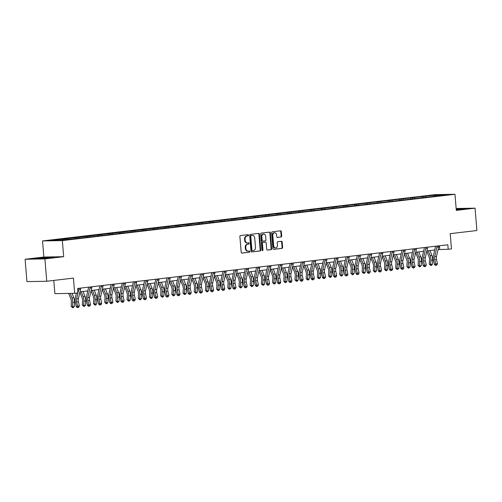 <?xml version="1.0" encoding="UTF-8"?>
<svg xmlns="http://www.w3.org/2000/svg" width="502" height="502" viewBox="0 0 502 502"><rect width="100%" height="100%" fill="white"/><g stroke="black" fill="none" stroke-linecap="round" stroke-linejoin="round"><path stroke-width="0.75" d="M248.534 235.218A0.615 0.496 89 0 0 247.994 234.666L240.508 235.545A0.885 0.709 89 0 0 239.881 236.505L241.18 252.305A0.885 0.709 89 0 0 241.951 253.102L249.438 252.217A0.615 0.496 89 0 0 249.337 250.987L248.364 251.1A2.824 2.265 89 0 1 248.183 251.113A2.824 2.265 89 0 1 245.88 248.559L245.773 247.241A2.824 2.265 89 0 1 247.793 244.167L248.766 244.054A0.615 0.496 89 0 0 248.666 242.824L247.693 242.943A2.824 2.265 89 0 1 247.511 242.955A2.824 2.265 89 0 1 245.208 240.395L245.101 239.084A2.824 2.265 89 0 1 247.128 236.009L248.095 235.89A0.615 0.496 89 0 0 248.534 235.218M247.511 242.955L246.978 242.962A2.824 2.265 89 0 1 244.675 240.408L244.568 239.09A2.824 2.265 89 0 1 246.589 236.015L247.561 235.902A0.615 0.496 89 0 0 247.662 234.704M241.707 253.077L248.898 252.23A0.615 0.496 89 0 0 249.005 251.025M248.183 251.113L247.649 251.125A2.824 2.265 89 0 1 245.346 248.572L245.24 247.254A2.824 2.265 89 0 1 247.26 244.179L248.226 244.066A0.615 0.496 89 0 0 248.333 242.868M46.749 281.258L26.939 281.603L25.1 259.252L44.91 258.906L46.749 281.258L73.436 278.108L74.685 293.312L77.948 292.923L77.584 288.455L447.828 244.781L448.198 249.249L451.461 248.867L450.212 233.668L476.9 230.518L475.061 208.167L456.149 208.499M281.051 237.013A0.885 0.709 89 0 0 281.685 236.053L281.321 231.617A0.885 0.709 89 0 0 280.543 230.826L272.235 231.805A0.885 0.709 89 0 0 271.601 232.765L272.9 248.565A0.885 0.709 89 0 0 273.678 249.356L281.986 248.377A0.885 0.709 89 0 0 282.62 247.417L282.18 242.064A0.885 0.709 89 0 0 281.402 241.267L277.844 241.688A0.885 0.709 89 0 0 277.211 242.648L277.43 245.302A2.359 1.895 89 0 1 275.592 247.881A2.359 1.895 89 0 1 273.665 245.748L272.812 235.35A2.359 1.895 89 0 1 274.65 232.765A2.359 1.895 89 0 1 276.577 234.905L276.721 236.637A0.885 0.709 89 0 0 277.493 237.433L280.518 237.019A0.885 0.709 89 0 0 281.151 236.059L280.781 231.629A0.885 0.709 89 0 0 280.254 230.857M44.91 258.906L63.672 256.691L62.348 240.596L454.981 194.28L456.299 210.376L475.061 208.167M259.421 234.202A0.885 0.709 89 0 0 258.643 233.405L250.335 234.39A0.885 0.709 89 0 0 249.701 235.35L251 251.144A0.885 0.709 89 0 0 251.778 251.941L260.086 250.962A0.885 0.709 89 0 0 260.72 250.002L259.421 234.202L258.881 234.214A0.885 0.709 89 0 0 258.354 233.443M261.285 233.097L269.593 232.119A0.885 0.709 89 0 1 270.371 232.909L271.67 248.71A0.885 0.709 89 0 1 271.036 249.67L267.478 250.09A0.885 0.709 89 0 1 266.706 249.293L266.179 242.886A0.885 0.709 89 0 0 265.401 242.096L263.042 242.372A0.885 0.709 89 0 0 262.408 243.332L262.96 250.002A0.615 0.496 89 0 1 261.975 250.121L260.651 234.057A0.885 0.709 89 0 1 261.285 233.097M433.747 196.395L73.926 238.839L59.437 240.37L50.972 240.521L423.588 196.389L438.083 194.858L446.542 194.707L433.841 196.207M62.348 240.596L42.538 240.941L435.165 194.632L454.981 194.28M422.452 197.732L421.799 196.778M414.734 198.459L414.194 197.675M411.263 199.049L410.605 198.095M403.539 199.777L402.999 198.993M400.069 200.367L399.416 199.419M392.351 201.101L391.811 200.317M388.881 201.691L388.222 200.737M381.156 202.419L380.616 201.635M377.686 203.009L377.033 202.055M369.968 203.743L369.428 202.952M366.498 204.333L365.839 203.379M358.773 205.061L358.233 204.276M355.303 205.651L354.65 204.697M347.585 206.378L347.045 205.594M344.115 206.968L343.456 206.021M336.39 207.702L335.851 206.912M332.92 208.292L332.268 207.339M325.202 209.02L324.662 208.236M321.732 209.61L321.073 208.656M314.014 210.338L313.468 209.554M310.537 210.928L309.885 209.98M302.819 211.662L302.279 210.878M299.349 212.252L298.69 211.298M291.631 212.98L291.085 212.195M288.154 213.57L287.502 212.616M280.436 214.304L279.896 213.513M276.966 214.894L276.307 213.94M269.248 215.622L268.702 214.837M265.771 216.211L265.119 215.258M258.053 216.939L257.513 216.155M254.583 217.529L253.924 216.582M246.865 218.263L246.319 217.473M243.388 218.853L242.736 217.899M235.67 219.581L235.131 218.797M232.2 220.171L231.541 219.217M224.482 220.899L223.936 220.114M221.005 221.489L220.353 220.541M213.287 222.223L212.748 221.438M209.817 222.813L209.158 221.859M202.099 223.541L201.553 222.756M198.623 224.13L197.97 223.177M190.904 224.865L190.365 224.074M187.434 225.454L186.775 224.501M179.716 226.182L179.17 225.398M176.24 226.772L175.587 225.818M168.521 227.5L167.982 226.716M165.051 228.09L164.392 227.136M157.333 228.824L156.793 228.033M153.857 229.414L153.204 228.46M146.138 230.142L145.599 229.358M142.668 230.732L142.01 229.778M134.95 231.46L134.41 230.675M131.474 232.049L130.821 231.102M123.756 232.784L123.216 231.999M120.285 233.374L119.627 232.42M112.567 234.101L112.028 233.317M109.091 234.691L108.438 233.737M101.373 235.425L100.833 234.635M97.903 236.015L97.244 235.061M90.184 236.743L89.645 235.959M86.708 237.333L86.055 236.379M78.99 238.061L78.45 237.277M75.52 238.651L74.861 237.697M67.801 239.385L67.262 238.594M64.212 239.805L63.672 239.021M53.789 280.43L54.875 293.657L74.685 293.312M63.672 256.691L43.862 257.037L25.1 259.252M43.862 257.037L42.538 240.941M438.077 249.594L448.198 249.249M79.956 291.838L87.806 290.909M91.144 290.514L98.994 289.591M102.339 289.196L110.189 288.267M113.527 287.878L121.377 286.949M124.722 286.554L132.572 285.632M135.91 285.236L143.76 284.308M147.105 283.919L154.955 282.99M158.293 282.595L166.143 281.672M169.488 281.277L177.338 280.348M180.676 279.953L188.526 279.03M191.871 278.635L199.721 277.713M203.059 277.317L210.909 276.389M214.247 275.993L222.104 275.071M225.442 274.676L233.292 273.747M236.63 273.358L244.487 272.429M247.825 272.034L255.675 271.111M259.013 270.716L266.869 269.787M270.208 269.392L278.058 268.47M281.396 268.074L289.252 267.152M292.591 266.757L300.441 265.828M303.779 265.433L311.635 264.51M314.974 264.115L322.824 263.186M326.162 262.797L334.012 261.868M337.357 261.473L345.207 260.551M348.545 260.155L356.395 259.227M359.739 258.837L367.589 257.909M370.928 257.513L378.778 256.591M382.122 256.196L389.972 255.267M393.311 254.872L401.161 253.949M404.505 253.554L412.355 252.625M415.694 252.236L423.544 251.307M426.888 250.912L434.738 249.99M439.413 245.773L439.714 249.4M425.922 197.142L425.382 196.357M438.083 194.858L437.982 195.717M65.549 239.649L65.467 238.626M76.743 238.331L76.655 237.308M87.932 237.007L87.85 235.99M99.126 235.689L99.038 234.666M110.314 234.365L110.233 233.348M121.509 233.047L121.421 232.031M132.697 231.729L132.616 230.707M143.892 230.405L143.804 229.389M155.08 229.088L154.999 228.065M166.269 227.77L166.187 226.747M177.463 226.446L177.382 225.429M188.652 225.128L188.57 224.105M199.846 223.804L199.765 222.788M211.035 222.486L210.953 221.47M222.229 221.169L222.148 220.146M233.417 219.845L233.336 218.828M244.612 218.527L244.53 217.504M255.8 217.209L255.719 216.186M266.995 215.885L266.913 214.869M278.183 214.567L278.102 213.545M289.378 213.25L289.29 212.227M300.566 211.926L300.485 210.909M311.761 210.608L311.673 209.585M322.949 209.284L322.868 208.267M334.144 207.966L334.056 206.95M345.332 206.648L345.25 205.625M356.527 205.324L356.439 204.308M367.715 204.007L367.633 202.984M378.91 202.689L378.822 201.666M390.098 201.365L390.016 200.348M401.293 200.047L401.205 199.024M412.481 198.723L412.399 197.706M423.675 197.405L423.588 196.389M47.916 257.256L34.067 258.888L49.943 257.915L53.877 257.149L47.928 257.457M456.255 209.811L466.094 208.525L456.186 208.976M251.533 251.916L259.553 250.969A0.885 0.709 89 0 0 260.18 250.009L258.881 234.214M251.207 235.526A0.615 0.496 89 0 0 250.768 236.197L251.91 250.065A0.615 0.496 89 0 0 252.45 250.623L253.472 250.498A2.824 2.265 89 0 0 255.493 247.43L254.715 237.948A2.824 2.265 89 0 0 252.412 235.394A2.824 2.265 89 0 0 252.23 235.407L250.674 235.532A0.615 0.496 89 0 0 250.234 236.21L250.768 236.197M252.374 250.623L251.916 250.63A0.615 0.496 89 0 1 251.37 250.071L250.234 236.21M252.06 235.407A2.824 2.265 89 0 0 251.878 235.4A2.824 2.265 89 0 0 251.697 235.413L252.23 235.407M250.674 235.532L251.697 235.413M267.233 250.065L270.503 249.676A0.885 0.709 89 0 0 271.13 248.716L269.831 232.922A0.885 0.709 89 0 0 269.304 232.15M264.981 242.102A0.885 0.709 89 0 0 264.868 242.102L262.508 242.378A0.885 0.709 89 0 0 261.875 243.338L262.42 250.009L262.96 250.002M262.207 250.586A0.615 0.496 89 0 0 262.42 250.009M265.633 236.241A2.359 1.895 89 0 0 263.707 234.101A2.359 1.895 89 0 0 261.862 236.68L262.163 240.345A0.885 0.709 89 0 0 262.941 241.142L265.301 240.866A0.885 0.709 89 0 0 265.934 239.906L265.633 236.241M263.707 234.101L263.167 234.114A2.359 1.895 89 0 0 261.329 236.693L261.862 236.68M262.828 241.142L262.408 241.155A0.885 0.709 89 0 1 261.63 240.358L261.329 236.693M277.248 237.408L280.518 237.019M274.65 232.765L274.117 232.777A2.359 1.895 89 0 0 272.272 235.356L272.812 235.35M275.592 247.881L275.052 247.894A2.359 1.895 89 0 1 273.132 245.76L272.272 235.356M273.433 249.331L281.453 248.39A0.885 0.709 89 0 0 282.08 247.43L281.641 242.071A0.885 0.709 89 0 0 281.114 241.305M68.674 293.413L70.889 298.979A4.493 2.667 83.3 0 1 71.378 302.041L71.152 306.314L72.495 306.785L72.727 302.518A6.739 4.003 -96.7 0 0 71.993 297.918L70.186 293.388M72.57 307.72L72.495 306.785L74.29 306.578L73.286 307.632L72.57 307.72L71.152 306.314M74.29 306.578L74.522 302.304A6.739 4.003 -96.7 0 0 73.781 297.705L72.05 293.356M80.678 288.092A3.144 1.87 83.3 0 1 80.565 289.177L78.381 298.665A4.493 2.667 -96.7 0 0 78.394 301.74L79.329 305.988L77.534 306.201L77.942 307.425L77.433 307.632L78.657 307.337L77.942 307.425M78.883 288.299A3.144 1.87 83.3 0 1 78.77 289.384L76.586 298.878A4.493 2.667 -96.7 0 0 76.599 301.947L77.534 306.201L76.266 306.722L75.338 302.468A6.739 4.003 83.3 0 1 75.319 297.862L76.411 293.105M76.266 306.722L77.433 307.632M78.657 307.337L79.329 305.988M79.887 292.139L82.083 297.655A4.493 2.667 83.3 0 1 82.573 300.723L82.341 304.99L83.69 305.467L83.916 301.194A6.739 4.003 -96.7 0 0 83.181 296.6L81.224 291.687M83.759 306.396L83.69 305.467L85.478 305.254L84.48 306.314L83.759 306.396L82.341 304.99M85.478 305.254L85.71 300.98A6.739 4.003 -96.7 0 0 84.976 296.387L83.018 291.474M91.075 290.821L93.272 296.337A4.493 2.667 83.3 0 1 93.761 299.399L93.535 303.672L94.878 304.149L95.11 299.876A6.739 4.003 -96.7 0 0 94.376 295.276L92.418 290.369M94.953 305.078L94.878 304.149L96.673 303.936L95.669 304.99L94.953 305.078L93.535 303.672M96.673 303.936L96.905 299.663A6.739 4.003 -96.7 0 0 96.164 295.069L94.213 290.156M91.872 286.767A3.144 1.87 83.3 0 1 91.759 287.853L89.576 297.347A4.493 2.667 -96.7 0 0 89.588 300.416L90.517 304.67L88.722 304.883L89.13 306.101L88.628 306.314L89.852 306.019L89.13 306.101M90.078 286.981A3.144 1.87 83.3 0 1 89.965 288.066L87.781 297.554A4.493 2.667 -96.7 0 0 87.794 300.629L88.722 304.883L87.461 305.398L86.526 301.15A6.739 4.003 83.3 0 1 86.507 296.544L88.672 287.144M87.461 305.398L88.628 306.314M89.852 306.019L90.517 304.67M103.061 285.45A3.144 1.87 83.3 0 1 102.948 286.535L100.764 296.023A4.493 2.667 -96.7 0 0 100.776 299.098L101.711 303.352L99.917 303.559L100.325 304.783L99.816 304.99L101.04 304.701L100.325 304.783M101.266 285.663A3.144 1.87 83.3 0 1 101.153 286.749L98.969 296.236A4.493 2.667 -96.7 0 0 98.982 299.311L99.917 303.559L98.649 304.08L97.721 299.832A6.739 4.003 83.3 0 1 97.702 295.22L99.86 285.826M98.649 304.08L99.816 304.99M101.04 304.701L101.711 303.352M47.646 258.116L49.767 257.689L43.392 257.965L38.19 258.699L41.484 258.655M35.284 258.869L47.803 257.457L52.741 257.369M459.863 209.491L461.984 209.07L456.211 209.296M456.205 209.171L464.959 208.75M102.27 289.497L104.466 295.019A4.493 2.667 83.3 0 1 104.956 298.081L104.723 302.355L106.073 302.825L106.298 298.552A6.739 4.003 -96.7 0 0 105.564 293.959L103.607 289.045M106.142 303.754L106.073 302.825L107.861 302.612L106.863 303.672L106.142 303.754L104.723 302.355M107.861 302.612L108.093 298.345A6.739 4.003 -96.7 0 0 107.359 293.745L105.401 288.832M114.255 284.132A3.144 1.87 83.3 0 1 114.142 285.218L111.959 294.705A4.493 2.667 -96.7 0 0 111.971 297.78L112.9 302.028L111.105 302.242L111.513 303.465L111.011 303.672L112.235 303.377L111.513 303.465M112.461 284.339A3.144 1.87 83.3 0 1 112.348 285.425L110.164 294.919A4.493 2.667 -96.7 0 0 110.176 297.987L111.105 302.242L109.844 302.762L108.909 298.508A6.739 4.003 83.3 0 1 108.89 293.902L111.055 284.508M109.844 302.762L111.011 303.672M112.235 303.377L112.9 302.028M113.458 288.179L115.655 293.695A4.493 2.667 83.3 0 1 116.144 296.764L115.918 301.031L117.261 301.507L117.493 297.234A6.739 4.003 -96.7 0 0 116.759 292.641L114.801 287.728M117.336 302.436L117.261 301.507L119.056 301.294L118.052 302.355L117.336 302.436L115.918 301.031M119.056 301.294L119.288 297.021A6.739 4.003 -96.7 0 0 118.547 292.428L116.596 287.514M125.444 282.808A3.144 1.87 83.3 0 1 125.331 283.894L123.147 293.388A4.493 2.667 -96.7 0 0 123.159 296.456L124.094 300.711L122.3 300.918L122.708 302.141L122.199 302.355L123.423 302.06L122.708 302.141M123.649 283.021A3.144 1.87 83.3 0 1 123.536 284.107L121.352 293.595A4.493 2.667 -96.7 0 0 121.365 296.669L122.3 300.918L121.032 301.438L120.103 297.19A6.739 4.003 83.3 0 1 120.085 292.578L122.243 283.184M121.032 301.438L122.199 302.355M123.423 302.06L124.094 300.711M124.653 286.855L126.849 292.377A4.493 2.667 83.3 0 1 127.339 295.44L127.106 299.713L128.456 300.183L128.681 295.916A6.739 4.003 -96.7 0 0 127.947 291.317L125.989 286.404M128.525 301.118L128.456 300.183L130.244 299.976L129.24 301.031L128.525 301.118L127.106 299.713M130.244 299.976L130.476 295.703A6.739 4.003 -96.7 0 0 129.742 291.11L127.784 286.196M136.638 281.49A3.144 1.87 83.3 0 1 136.525 282.576L134.341 292.064A4.493 2.667 -96.7 0 0 134.354 295.138L135.283 299.387L133.488 299.6L133.896 300.823L133.394 301.031L134.618 300.742L133.896 300.823M134.843 281.697A3.144 1.87 83.3 0 1 134.731 282.789L132.547 292.277A4.493 2.667 -96.7 0 0 132.559 295.352L133.488 299.6L132.227 300.121L131.292 295.866A6.739 4.003 83.3 0 1 131.273 291.26L133.438 281.867M132.227 300.121L133.394 301.031M134.618 300.742L135.283 299.387M135.841 285.538L138.037 291.06A4.493 2.667 83.3 0 1 138.527 294.122L138.301 298.395L139.644 298.866L139.876 294.592A6.739 4.003 -96.7 0 0 139.142 289.999L137.184 285.086M139.719 299.794L139.644 298.866L141.439 298.652L140.434 299.713L139.719 299.794L138.301 298.395M141.439 298.652L141.671 294.385A6.739 4.003 -96.7 0 0 140.93 289.786L138.979 284.872M147.826 280.166A3.144 1.87 83.3 0 1 147.713 281.258L145.53 290.746A4.493 2.667 -96.7 0 0 145.542 293.821L146.477 298.069L144.683 298.282L145.091 299.506L144.582 299.713L145.806 299.418L145.091 299.506M146.032 280.38A3.144 1.87 83.3 0 1 145.919 281.465L143.735 290.959A4.493 2.667 -96.7 0 0 143.748 294.028L144.683 298.282L143.415 298.803L142.486 294.548A6.739 4.003 83.3 0 1 142.468 289.943L144.626 280.549M143.415 298.803L144.582 299.713M145.806 299.418L146.477 298.069M147.036 284.22L149.232 289.736A4.493 2.667 83.3 0 1 149.721 292.798L149.489 297.071L150.838 297.548L151.064 293.275A6.739 4.003 -96.7 0 0 150.33 288.681L148.372 283.768M150.907 298.477L150.838 297.548L152.627 297.335L151.623 298.389L150.907 298.477L149.489 297.071M152.627 297.335L152.859 293.061A6.739 4.003 -96.7 0 0 152.125 288.468L150.167 283.555M159.021 278.848A3.144 1.87 83.3 0 1 158.908 279.934L156.724 289.428A4.493 2.667 -96.7 0 0 156.737 292.497L157.666 296.751L155.871 296.958L156.279 298.182L155.777 298.389L156.994 298.1L156.279 298.182M157.226 279.062A3.144 1.87 83.3 0 1 157.113 280.147L154.93 289.635A4.493 2.667 -96.7 0 0 154.942 292.71L155.871 296.958L154.61 297.479L153.675 293.231A6.739 4.003 83.3 0 1 153.656 288.619L155.821 279.225M154.61 297.479L155.777 298.389M156.994 298.1L157.666 296.751M158.224 282.896L160.42 288.418A4.493 2.667 83.3 0 1 160.91 291.48L160.684 295.753L162.027 296.224L162.259 291.957A6.739 4.003 -96.7 0 0 161.518 287.357L159.567 282.444M162.102 297.159L162.027 296.224L163.821 296.017L162.817 297.071L162.102 297.159L160.684 295.753M163.821 296.017L164.054 291.744A6.739 4.003 -96.7 0 0 163.313 287.144L161.362 282.237M170.209 277.531A3.144 1.87 83.3 0 1 170.096 278.616L167.913 288.104A4.493 2.667 -96.7 0 0 167.925 291.179L168.86 295.427L167.066 295.64L167.473 296.864L166.965 297.071L168.189 296.776L167.473 296.864M168.415 277.738A3.144 1.87 83.3 0 1 168.302 278.823L166.118 288.317A4.493 2.667 -96.7 0 0 166.131 291.386L167.066 295.64L165.798 296.161L164.869 291.907A6.739 4.003 83.3 0 1 164.851 287.301L167.009 277.907M165.798 296.161L166.965 297.071M168.189 296.776L168.86 295.427M169.412 281.578L171.615 287.094A4.493 2.667 83.3 0 1 172.104 290.162L171.872 294.429L173.221 294.906L173.447 290.633A6.739 4.003 -96.7 0 0 172.713 286.04L170.755 281.126M173.29 295.835L173.221 294.906L175.01 294.693L174.006 295.753L173.29 295.835L171.872 294.429M175.01 294.693L175.242 290.42A6.739 4.003 -96.7 0 0 174.508 285.826L172.55 280.913M180.607 280.26L182.803 285.776A4.493 2.667 83.3 0 1 183.293 288.838L183.061 293.112L184.41 293.588L184.642 289.315A6.739 4.003 -96.7 0 0 183.901 284.716L181.95 279.809M184.485 294.517L184.41 293.588L186.204 293.375L185.2 294.429L184.485 294.517L183.061 293.112M186.204 293.375L186.437 289.102A6.739 4.003 -96.7 0 0 185.696 284.508L183.745 279.595M191.795 278.936L193.998 284.458A4.493 2.667 83.3 0 1 194.487 287.52L194.255 291.794L195.598 292.264L195.83 287.991A6.739 4.003 -96.7 0 0 195.096 283.398L193.138 278.484M195.673 293.193L195.598 292.264L197.393 292.051L196.389 293.112L195.673 293.193L194.255 291.794M197.393 292.051L197.625 287.784A6.739 4.003 -96.7 0 0 196.891 283.184L194.933 278.271M202.99 277.619L205.186 283.134A4.493 2.667 83.3 0 1 205.676 286.203L205.443 290.47L206.793 290.947L207.025 286.673A6.739 4.003 -96.7 0 0 206.284 282.08L204.333 277.167M206.868 291.875L206.793 290.947L208.587 290.733L207.583 291.794L206.868 291.875L205.443 290.47M208.587 290.733L208.819 286.46A6.739 4.003 -96.7 0 0 208.079 281.867L206.127 276.953M214.178 276.295L216.381 281.817A4.493 2.667 83.3 0 1 216.87 284.879L216.638 289.152L217.981 289.623L218.213 285.356A6.739 4.003 -96.7 0 0 217.479 280.756L215.521 275.843M218.056 290.558L217.981 289.623L219.776 289.416L218.772 290.47L218.056 290.558L216.638 289.152M219.776 289.416L220.008 285.142A6.739 4.003 -96.7 0 0 219.274 280.549L217.316 275.636M225.373 274.977L227.569 280.499A4.493 2.667 83.3 0 1 228.059 283.561L227.826 287.834L229.176 288.305L229.408 284.032A6.739 4.003 -96.7 0 0 228.667 279.438L226.716 274.525M229.251 289.234L229.176 288.305L230.97 288.092L229.966 289.152L229.251 289.234L227.826 287.834M230.97 288.092L231.202 283.825A6.739 4.003 -96.7 0 0 230.462 279.225L228.51 274.312M236.561 273.659L238.764 279.175A4.493 2.667 83.3 0 1 239.253 282.237L239.021 286.51L240.364 286.987L240.596 282.714A6.739 4.003 -96.7 0 0 239.862 278.121L237.904 273.207M240.439 287.916L240.364 286.987L242.159 286.774L241.155 287.834L240.439 287.916L239.021 286.51M242.159 286.774L242.391 282.5A6.739 4.003 -96.7 0 0 241.657 277.907L239.699 272.994M247.756 272.335L249.952 277.857A4.493 2.667 83.3 0 1 250.442 280.919L250.209 285.192L251.558 285.663L251.791 281.396A6.739 4.003 -96.7 0 0 251.05 276.797L249.099 271.883M251.634 286.598L251.558 285.663L253.353 285.456L252.349 286.51L251.634 286.598L250.209 285.192M253.353 285.456L253.585 281.183A6.739 4.003 -96.7 0 0 252.845 276.589L250.893 271.676M258.944 271.017L261.14 276.533A4.493 2.667 83.3 0 1 261.636 279.601L261.404 283.868L262.747 284.345L262.979 280.072A6.739 4.003 -96.7 0 0 262.245 275.479L260.287 270.565M262.822 285.274L262.747 284.345L264.541 284.132L263.537 285.192L262.822 285.274L261.404 283.868M264.541 284.132L264.774 279.865A6.739 4.003 -96.7 0 0 264.039 275.265L262.082 270.352M270.139 269.7L272.335 275.215A4.493 2.667 83.3 0 1 272.824 278.277L272.592 282.551L273.941 283.028L274.174 278.754A6.739 4.003 -96.7 0 0 273.433 274.155L271.482 269.248M274.01 283.956L273.941 283.028L275.736 282.814L274.732 283.868L274.01 283.956L272.592 282.551M275.736 282.814L275.968 278.541A6.739 4.003 -96.7 0 0 275.228 273.948L273.276 269.034M181.398 276.207A3.144 1.87 83.3 0 1 181.291 277.292L179.101 286.786A4.493 2.667 -96.7 0 0 179.12 289.855L180.049 294.109L178.254 294.323L178.662 295.546L178.16 295.753L179.377 295.458L178.662 295.546M179.609 276.42A3.144 1.87 83.3 0 1 179.496 277.506L177.313 287A4.493 2.667 -96.7 0 0 177.325 290.068L178.254 294.323L176.993 294.837L176.058 290.589A6.739 4.003 83.3 0 1 176.039 285.983L178.204 276.583M176.993 294.837L178.16 295.753M179.377 295.458L180.049 294.109M192.592 274.889A3.144 1.87 83.3 0 1 192.479 275.974L190.296 285.462A4.493 2.667 -96.7 0 0 190.308 288.537L191.243 292.791L189.449 292.999L189.856 294.222L189.348 294.429L190.572 294.141L189.856 294.222M190.798 275.102A3.144 1.87 83.3 0 1 190.685 276.188L188.501 285.676A4.493 2.667 -96.7 0 0 188.514 288.75L189.449 292.999L188.181 293.519L187.252 289.271A6.739 4.003 83.3 0 1 187.233 284.659L189.392 275.265M188.181 293.519L189.348 294.429M190.572 294.141L191.243 292.791M203.781 273.571A3.144 1.87 83.3 0 1 203.674 274.657L201.484 284.145A4.493 2.667 -96.7 0 0 201.503 287.219L202.431 291.467L200.637 291.681L201.045 292.904L200.543 293.112L201.76 292.817L201.045 292.904M201.992 273.778A3.144 1.87 83.3 0 1 201.879 274.864L199.696 284.358A4.493 2.667 -96.7 0 0 199.708 287.426L200.637 291.681L199.376 292.202L198.441 287.947A6.739 4.003 83.3 0 1 198.422 283.341L200.587 273.948M199.376 292.202L200.543 293.112M201.76 292.817L202.431 291.467M214.975 272.247A3.144 1.87 83.3 0 1 214.862 273.333L212.679 282.827A4.493 2.667 -96.7 0 0 212.691 285.895L213.626 290.15L211.831 290.357L212.239 291.58L211.731 291.794L212.955 291.499L212.239 291.58M213.181 272.46A3.144 1.87 83.3 0 1 213.068 273.546L210.884 283.034A4.493 2.667 -96.7 0 0 210.896 286.109L211.831 290.357L210.564 290.878L209.635 286.629A6.739 4.003 83.3 0 1 209.616 282.017L211.775 272.624M210.564 290.878L211.731 291.794M212.955 291.499L213.626 290.15M226.164 270.929A3.144 1.87 83.3 0 1 226.057 272.015L223.867 281.503A4.493 2.667 -96.7 0 0 223.886 284.578L224.814 288.826L223.02 289.039L223.428 290.263L222.919 290.47L224.143 290.181L223.428 290.263M224.375 271.143A3.144 1.87 83.3 0 1 224.262 272.228L222.079 281.716A4.493 2.667 -96.7 0 0 222.091 284.791L223.02 289.039L221.758 289.56L220.824 285.305A6.739 4.003 83.3 0 1 220.805 280.7L222.97 271.306M221.758 289.56L222.919 290.47M224.143 290.181L224.814 288.826M237.358 269.605A3.144 1.87 83.3 0 1 237.245 270.697L235.061 280.185A4.493 2.667 -96.7 0 0 235.074 283.26L236.009 287.508L234.214 287.721L234.622 288.945L234.114 289.152L235.338 288.857L234.622 288.945M235.563 269.819A3.144 1.87 83.3 0 1 235.451 270.904L233.267 280.398A4.493 2.667 -96.7 0 0 233.279 283.467L234.214 287.721L232.947 288.242L232.018 283.988A6.739 4.003 83.3 0 1 231.999 279.382L234.158 269.988M232.947 288.242L234.114 289.152M235.338 288.857L236.009 287.508M248.546 268.288A3.144 1.87 83.3 0 1 248.44 269.373L246.25 278.867A4.493 2.667 -96.7 0 0 246.269 281.936L247.197 286.19L245.403 286.397L245.811 287.621L245.302 287.828L246.526 287.539L245.811 287.621M246.758 268.501A3.144 1.87 83.3 0 1 246.645 269.587L244.461 279.074A4.493 2.667 -96.7 0 0 244.474 282.149L245.403 286.397L244.141 286.918L243.206 282.67A6.739 4.003 83.3 0 1 243.188 278.058L245.352 268.664M244.141 286.918L245.302 287.828M246.526 287.539L247.197 286.19M259.741 266.97A3.144 1.87 83.3 0 1 259.628 268.055L257.444 277.543A4.493 2.667 -96.7 0 0 257.457 280.618L258.392 284.866L256.597 285.08L257.005 286.303L256.497 286.51L257.721 286.215L257.005 286.303M257.946 267.177A3.144 1.87 83.3 0 1 257.833 268.263L255.65 277.757A4.493 2.667 -96.7 0 0 255.662 280.831L256.597 285.08L255.33 285.6L254.401 281.346A6.739 4.003 83.3 0 1 254.382 276.74L256.541 267.346M255.33 285.6L256.497 286.51M257.721 286.215L258.392 284.866M270.929 265.646A3.144 1.87 83.3 0 1 270.823 266.731L268.633 276.225A4.493 2.667 -96.7 0 0 268.652 279.294L269.58 283.548L267.786 283.762L268.193 284.985L267.685 285.192L268.909 284.898L268.193 284.985M269.141 265.859A3.144 1.87 83.3 0 1 269.028 266.945L266.844 276.439A4.493 2.667 -96.7 0 0 266.857 279.507L267.786 283.762L266.524 284.276L265.589 280.028A6.739 4.003 83.3 0 1 265.571 275.422L267.735 266.022M266.524 284.276L267.685 285.192M268.909 284.898L269.58 283.548M282.124 264.328A3.144 1.87 83.3 0 1 282.011 265.414L279.827 274.901A4.493 2.667 -96.7 0 0 279.84 277.976L280.775 282.231L278.98 282.438L279.388 283.661L278.88 283.868L280.103 283.58L279.388 283.661M280.329 264.541A3.144 1.87 83.3 0 1 280.216 265.627L278.033 275.115A4.493 2.667 -96.7 0 0 278.045 278.19L278.98 282.438L277.713 282.959L276.784 278.71A6.739 4.003 83.3 0 1 276.759 274.098L278.924 264.705M277.713 282.959L278.88 283.868M280.103 283.58L280.775 282.231M281.327 268.375L283.523 273.897A4.493 2.667 83.3 0 1 284.019 276.96L283.787 281.233L285.13 281.704L285.362 277.43A6.739 4.003 -96.7 0 0 284.628 272.837L282.67 267.924M285.205 282.639L285.13 281.704L286.924 281.496L285.92 282.551L285.205 282.639L283.787 281.233M286.924 281.496L287.157 277.223A6.739 4.003 -96.7 0 0 286.422 272.624L284.465 267.71M293.312 263.01A3.144 1.87 83.3 0 1 293.206 264.096L291.016 273.584A4.493 2.667 -96.7 0 0 291.028 276.658L291.963 280.907L290.169 281.12L290.576 282.344L290.068 282.551L291.292 282.256L290.576 282.344M291.524 263.217A3.144 1.87 83.3 0 1 291.411 264.303L289.227 273.797A4.493 2.667 -96.7 0 0 289.24 276.866L290.169 281.12L288.907 281.641L287.972 277.386A6.739 4.003 83.3 0 1 287.953 272.781L290.118 263.387M288.907 281.641L290.068 282.551M291.292 282.256L291.963 280.907M292.522 267.058L294.718 272.573A4.493 2.667 83.3 0 1 295.207 275.642L294.975 279.909L296.324 280.386L296.556 276.113A6.739 4.003 -96.7 0 0 295.816 271.519L293.865 266.606M296.393 281.315L296.324 280.386L298.119 280.172L297.115 281.233L296.393 281.315L294.975 279.909M298.119 280.172L298.351 275.899A6.739 4.003 -96.7 0 0 297.611 271.306L295.653 266.393M304.507 261.686A3.144 1.87 83.3 0 1 304.394 262.772L302.21 272.266A4.493 2.667 -96.7 0 0 302.223 275.334L303.152 279.589L301.363 279.802L301.765 281.02L301.263 281.233L302.486 280.938L301.765 281.02M302.712 261.9A3.144 1.87 83.3 0 1 302.599 262.985L300.416 272.473A4.493 2.667 -96.7 0 0 300.428 275.548L301.363 279.802L300.096 280.317L299.167 276.069A6.739 4.003 83.3 0 1 299.142 271.457L301.307 262.063M300.096 280.317L301.263 281.233M302.486 280.938L303.152 279.589M303.71 265.734L305.906 271.256A4.493 2.667 83.3 0 1 306.402 274.318L306.17 278.591L307.513 279.062L307.745 274.795A6.739 4.003 -96.7 0 0 307.011 270.195L305.053 265.282M307.588 279.997L307.513 279.062L309.307 278.855L308.303 279.909L307.588 279.997L306.17 278.591M309.307 278.855L309.539 274.581A6.739 4.003 -96.7 0 0 308.805 269.988L306.847 265.075M315.695 260.369A3.144 1.87 83.3 0 1 315.582 261.454L313.399 270.942A4.493 2.667 -96.7 0 0 313.411 274.017L314.346 278.265L312.551 278.478L312.959 279.702L312.451 279.909L313.675 279.62L312.959 279.702M313.901 260.582A3.144 1.87 83.3 0 1 313.794 261.667L311.61 271.155A4.493 2.667 -96.7 0 0 311.623 274.23L312.551 278.478L311.29 278.999L310.355 274.745A6.739 4.003 83.3 0 1 310.336 270.139L312.501 260.745M311.29 278.999L312.451 279.909M313.675 279.62L314.346 278.265M314.905 264.416L317.101 269.938A4.493 2.667 83.3 0 1 317.59 273L317.358 277.273L318.707 277.744L318.939 273.471A6.739 4.003 -96.7 0 0 318.199 268.877L316.247 263.964M318.776 278.673L318.707 277.744L320.502 277.531L319.498 278.591L318.776 278.673L317.358 277.273M320.502 277.531L320.728 273.264A6.739 4.003 -96.7 0 0 319.994 268.664L318.036 263.751M326.89 259.045A3.144 1.87 83.3 0 1 326.777 260.136L324.593 269.624A4.493 2.667 -96.7 0 0 324.606 272.699L325.534 276.947L323.746 277.16L324.148 278.384L323.646 278.591L324.869 278.296L324.148 278.384M325.095 259.258A3.144 1.87 83.3 0 1 324.982 260.343L322.799 269.838A4.493 2.667 -96.7 0 0 322.811 272.906L323.746 277.16L322.479 277.681L321.55 273.427A6.739 4.003 83.3 0 1 321.525 268.821L323.69 259.427M322.479 277.681L323.646 278.591M324.869 278.296L325.534 276.947M326.093 263.098L328.289 268.614A4.493 2.667 83.3 0 1 328.785 271.676L328.553 275.949L329.896 276.426L330.128 272.153A6.739 4.003 -96.7 0 0 329.394 267.56L327.436 262.646M329.971 277.355L329.896 276.426L331.69 276.213L330.686 277.273L329.971 277.355L328.553 275.949M331.69 276.213L331.922 271.94A6.739 4.003 -96.7 0 0 331.188 267.346L329.23 262.433M338.078 257.727A3.144 1.87 83.3 0 1 337.965 258.812L335.782 268.306A4.493 2.667 -96.7 0 0 335.794 271.375L336.729 275.629L334.934 275.836L335.342 277.06L334.834 277.267L336.058 276.978L335.342 277.06M336.284 257.94A3.144 1.87 83.3 0 1 336.177 259.026L333.987 268.514A4.493 2.667 -96.7 0 0 334.006 271.588L334.934 275.836L333.673 276.357L332.738 272.109A6.739 4.003 83.3 0 1 332.719 267.497L334.884 258.103M333.673 276.357L334.834 277.267M336.058 276.978L336.729 275.629M337.288 261.774L339.484 267.296A4.493 2.667 83.3 0 1 339.973 270.358L339.741 274.632L341.09 275.102L341.322 270.835A6.739 4.003 -96.7 0 0 340.582 266.236L338.63 261.322M341.159 276.037L341.09 275.102L342.885 274.895L341.881 275.949L341.159 276.037L339.741 274.632M342.885 274.895L343.111 270.622A6.739 4.003 -96.7 0 0 342.377 266.029L340.419 261.115M349.273 256.409A3.144 1.87 83.3 0 1 349.16 257.495L346.976 266.982A4.493 2.667 -96.7 0 0 346.989 270.057L347.917 274.305L346.129 274.519L346.531 275.742L346.029 275.949L347.252 275.654L346.531 275.742M347.478 256.616A3.144 1.87 83.3 0 1 347.365 257.708L345.181 267.196A4.493 2.667 -96.7 0 0 345.194 270.271L346.129 274.519L344.861 275.04L343.933 270.785A6.739 4.003 83.3 0 1 343.908 266.179L346.073 256.786M344.861 275.04L346.029 275.949M347.252 275.654L347.917 274.305M348.476 260.456L350.672 265.972A4.493 2.667 83.3 0 1 351.168 269.041L350.936 273.308L352.278 273.785L352.511 269.511A6.739 4.003 -96.7 0 0 351.776 264.918L349.819 260.005M352.354 274.713L352.278 273.785L354.073 273.571L353.069 274.632L352.354 274.713L350.936 273.308M354.073 273.571L354.305 269.304A6.739 4.003 -96.7 0 0 353.571 264.705L351.613 259.791M360.461 255.085A3.144 1.87 83.3 0 1 360.348 256.171L358.164 265.665A4.493 2.667 -96.7 0 0 358.177 268.733L359.112 272.988L357.317 273.201L357.725 274.425L357.217 274.632L358.441 274.337L357.725 274.425M358.666 255.298A3.144 1.87 83.3 0 1 358.56 256.384L356.37 265.878A4.493 2.667 -96.7 0 0 356.389 268.947L357.317 273.201L356.056 273.715L355.121 269.467A6.739 4.003 83.3 0 1 355.102 264.861L357.267 255.462M356.056 273.715L357.217 274.632M358.441 274.337L359.112 272.988M359.67 259.139L361.867 264.654A4.493 2.667 83.3 0 1 362.356 267.717L362.124 271.99L363.473 272.467L363.705 268.193A6.739 4.003 -96.7 0 0 362.965 263.594L361.013 258.687M363.542 273.395L363.473 272.467L365.268 272.253L364.264 273.308L363.542 273.395L362.124 271.99M365.268 272.253L365.494 267.98A6.739 4.003 -96.7 0 0 364.759 263.387L362.802 258.474M371.656 253.767A3.144 1.87 83.3 0 1 371.543 254.853L369.359 264.341A4.493 2.667 -96.7 0 0 369.372 267.415L370.3 271.67L368.512 271.877L368.914 273.101L368.412 273.308L369.635 273.019L368.914 273.101M369.861 253.981A3.144 1.87 83.3 0 1 369.748 255.066L367.564 264.554A4.493 2.667 -96.7 0 0 367.577 267.629L368.512 271.877L367.244 272.398L366.316 268.15A6.739 4.003 83.3 0 1 366.291 263.537L368.455 254.144M367.244 272.398L368.412 273.308M369.635 273.019L370.3 271.67M370.859 257.815L373.055 263.337A4.493 2.667 83.3 0 1 373.551 266.399L373.319 270.672L374.661 271.143L374.894 266.869A6.739 4.003 -96.7 0 0 374.159 262.276L372.202 257.363M374.737 272.078L374.661 271.143L376.456 270.936L375.452 271.99L374.737 272.078L373.319 270.672M376.456 270.936L376.688 266.662A6.739 4.003 -96.7 0 0 375.954 262.063L373.996 257.156M382.844 252.45A3.144 1.87 83.3 0 1 382.731 253.535L380.547 263.023A4.493 2.667 -96.7 0 0 380.56 266.098L381.495 270.346L379.7 270.559L380.108 271.783L379.6 271.99L380.823 271.695L380.108 271.783M381.049 252.657A3.144 1.87 83.3 0 1 380.943 253.742L378.753 263.236A4.493 2.667 -96.7 0 0 378.772 266.305L379.7 270.559L378.439 271.08L377.504 266.826A6.739 4.003 83.3 0 1 377.485 262.22L379.65 252.826M378.439 271.08L379.6 271.99M380.823 271.695L381.495 270.346M382.053 256.497L384.25 262.013A4.493 2.667 83.3 0 1 384.739 265.081L384.507 269.348L385.856 269.825L386.088 265.552A6.739 4.003 -96.7 0 0 385.348 260.958L383.396 256.045M385.925 270.754L385.856 269.825L387.651 269.612L386.647 270.672L385.925 270.754L384.507 269.348M387.651 269.612L387.877 265.338A6.739 4.003 -96.7 0 0 387.142 260.745L385.185 255.832M394.039 251.125A3.144 1.87 83.3 0 1 393.926 252.211L391.742 261.705A4.493 2.667 -96.7 0 0 391.755 264.774L392.683 269.028L390.895 269.241L391.296 270.459L390.794 270.672L392.018 270.377L391.296 270.459M392.244 251.339A3.144 1.87 83.3 0 1 392.131 252.424L389.947 261.912A4.493 2.667 -96.7 0 0 389.96 264.987L390.895 269.241L389.627 269.756L388.699 265.508A6.739 4.003 83.3 0 1 388.673 260.896L390.838 251.502M389.627 269.756L390.794 270.672M392.018 270.377L392.683 269.028M393.242 255.173L395.438 260.695A4.493 2.667 83.3 0 1 395.934 263.757L395.701 268.03L397.044 268.507L397.277 264.234A6.739 4.003 -96.7 0 0 396.542 259.634L394.585 254.721M397.12 269.436L397.044 268.507L398.839 268.294L397.835 269.348L397.12 269.436L395.701 268.03M398.839 268.294L399.071 264.021A6.739 4.003 -96.7 0 0 398.337 259.427L396.379 254.514M405.227 249.808A3.144 1.87 83.3 0 1 405.114 250.893L402.93 260.381A4.493 2.667 -96.7 0 0 402.943 263.456L403.878 267.704L402.083 267.917L402.491 269.141L401.983 269.348L403.206 269.059L402.491 269.141M403.432 250.021A3.144 1.87 83.3 0 1 403.326 251.107L401.136 260.594A4.493 2.667 -96.7 0 0 401.154 263.669L402.083 267.917L400.822 268.438L399.887 264.184A6.739 4.003 83.3 0 1 399.868 259.578L402.027 250.184M400.822 268.438L401.983 269.348M403.206 269.059L403.878 267.704M404.436 253.855L406.633 259.377A4.493 2.667 83.3 0 1 407.122 262.439L406.89 266.713L408.239 267.183L408.471 262.91A6.739 4.003 -96.7 0 0 407.731 258.317L405.779 253.403M408.308 268.112L408.239 267.183L410.034 266.97L409.03 268.03L408.308 268.112L406.89 266.713M410.034 266.97L410.259 262.703A6.739 4.003 -96.7 0 0 409.525 258.103L407.568 253.19M416.422 248.484A3.144 1.87 83.3 0 1 416.309 249.576L414.125 259.063A4.493 2.667 -96.7 0 0 414.137 262.138L415.066 266.386L413.278 266.6L413.679 267.823L413.177 268.03L414.401 267.735L413.679 267.823M414.627 248.697A3.144 1.87 83.3 0 1 414.514 249.783L412.33 259.277A4.493 2.667 -96.7 0 0 412.343 262.345L413.278 266.6L412.01 267.12L411.082 262.866A6.739 4.003 83.3 0 1 411.056 258.26L413.221 248.867M412.01 267.12L413.177 268.03M414.401 267.735L415.066 266.386M415.625 252.537L417.821 258.053A4.493 2.667 83.3 0 1 418.317 261.122L418.084 265.389L419.427 265.865L419.659 261.592A6.739 4.003 -96.7 0 0 418.925 256.999L416.967 252.086M419.503 266.794L419.427 265.865L421.222 265.652L420.218 266.713L419.503 266.794L418.084 265.389M421.222 265.652L421.454 261.379A6.739 4.003 -96.7 0 0 420.714 256.786L418.762 251.872M427.61 247.166A3.144 1.87 83.3 0 1 427.497 248.252L425.313 257.746A4.493 2.667 -96.7 0 0 425.326 260.814L426.261 265.069L424.466 265.276L424.874 266.499L424.366 266.706L425.589 266.418L424.874 266.499M425.815 247.379A3.144 1.87 83.3 0 1 425.709 248.465L423.519 257.953A4.493 2.667 -96.7 0 0 423.537 261.027L424.466 265.276L423.205 265.796L422.27 261.548A6.739 4.003 83.3 0 1 422.251 256.936L424.41 247.542M423.205 265.796L424.366 266.706M425.589 266.418L426.261 265.069M426.819 251.213L429.015 256.735A4.493 2.667 83.3 0 1 429.505 259.798L429.273 264.071L430.622 264.541L430.854 260.274A6.739 4.003 -96.7 0 0 430.114 255.675L428.162 250.762M430.691 265.476L430.622 264.541L432.417 264.334L431.413 265.389L430.691 265.476L429.273 264.071M432.417 264.334L432.642 260.061A6.739 4.003 -96.7 0 0 431.908 255.468L429.95 250.554M438.804 245.848A3.144 1.87 83.3 0 1 438.692 246.934L436.508 256.422A4.493 2.667 -96.7 0 0 436.52 259.496L437.449 263.745L435.661 263.958L436.062 265.181L435.56 265.389L436.784 265.094L436.062 265.181M437.01 246.055A3.144 1.87 83.3 0 1 436.897 247.147L434.713 256.635A4.493 2.667 -96.7 0 0 434.726 259.71L435.661 263.958L434.393 264.479L433.464 260.224A6.739 4.003 83.3 0 1 433.439 255.618L435.604 246.225M434.393 264.479L435.56 265.389M436.784 265.094L437.449 263.745M246.589 236.015L247.128 236.009M244.568 239.09L245.101 239.084M244.675 240.408L245.208 240.395M248.226 244.066L248.766 244.054M247.26 244.179L247.793 244.167M245.24 247.254L245.773 247.241M245.346 248.572L245.88 248.559M248.898 252.23L249.438 252.217M247.561 235.902L248.095 235.89M260.18 250.009L260.72 250.002M259.553 250.969L260.086 250.962M251.37 250.071L251.91 250.065M269.831 232.922L270.371 232.909M271.13 248.716L271.67 248.71M270.503 249.676L271.036 249.67M264.868 242.102L265.401 242.096M262.508 242.378L263.042 242.372M261.875 243.338L262.408 243.332M261.63 240.358L262.163 240.345M273.132 245.76L273.665 245.748M281.641 242.071L282.18 242.064M282.08 247.43L282.62 247.417M281.453 248.39L281.986 248.377M280.781 231.629L281.321 231.617M281.151 236.059L281.685 236.053M72.727 302.518L74.522 302.304M71.993 297.918L73.781 297.705M78.381 298.665L76.586 298.878M78.394 301.74L76.599 301.947M80.565 289.177L78.77 289.384M83.916 301.194L85.71 300.98M83.181 296.6L84.976 296.387M95.11 299.876L96.905 299.663M94.376 295.276L96.164 295.069M89.576 297.347L87.781 297.554M89.588 300.416L87.794 300.629M91.759 287.853L89.965 288.066M100.764 296.023L98.969 296.236M100.776 299.098L98.982 299.311M102.948 286.535L101.153 286.749M106.298 298.552L108.093 298.345M105.564 293.959L107.359 293.745M111.959 294.705L110.164 294.919M111.971 297.78L110.176 297.987M114.142 285.218L112.348 285.425M117.493 297.234L119.288 297.021M116.759 292.641L118.547 292.428M123.147 293.388L121.352 293.595M123.159 296.456L121.365 296.669M125.331 283.894L123.536 284.107M128.681 295.916L130.476 295.703M127.947 291.317L129.742 291.11M134.341 292.064L132.547 292.277M134.354 295.138L132.559 295.352M136.525 282.576L134.731 282.789M139.876 294.592L141.671 294.385M139.142 289.999L140.93 289.786M145.53 290.746L143.735 290.959M145.542 293.821L143.748 294.028M147.713 281.258L145.919 281.465M151.064 293.275L152.859 293.061M150.33 288.681L152.125 288.468M156.724 289.428L154.93 289.635M156.737 292.497L154.942 292.71M158.908 279.934L157.113 280.147M162.259 291.957L164.054 291.744M161.518 287.357L163.313 287.144M167.913 288.104L166.118 288.317M167.925 291.179L166.131 291.386M170.096 278.616L168.302 278.823M173.447 290.633L175.242 290.42M172.713 286.04L174.508 285.826M184.642 289.315L186.437 289.102M183.901 284.716L185.696 284.508M195.83 287.991L197.625 287.784M195.096 283.398L196.891 283.184M207.025 286.673L208.819 286.46M206.284 282.08L208.079 281.867M218.213 285.356L220.008 285.142M217.479 280.756L219.274 280.549M229.408 284.032L231.202 283.825M228.667 279.438L230.462 279.225M240.596 282.714L242.391 282.5M239.862 278.121L241.657 277.907M251.791 281.396L253.585 281.183M251.05 276.797L252.845 276.589M262.979 280.072L264.774 279.865M262.245 275.479L264.039 275.265M274.174 278.754L275.968 278.541M273.433 274.155L275.228 273.948M179.101 286.786L177.313 287M179.12 289.855L177.325 290.068M181.291 277.292L179.496 277.506M190.296 285.462L188.501 285.676M190.308 288.537L188.514 288.75M192.479 275.974L190.685 276.188M201.484 284.145L199.696 284.358M201.503 287.219L199.708 287.426M203.674 274.657L201.879 274.864M212.679 282.827L210.884 283.034M212.691 285.895L210.896 286.109M214.862 273.333L213.068 273.546M223.867 281.503L222.079 281.716M223.886 284.578L222.091 284.791M226.057 272.015L224.262 272.228M235.061 280.185L233.267 280.398M235.074 283.26L233.279 283.467M237.245 270.697L235.451 270.904M246.25 278.867L244.461 279.074M246.269 281.936L244.474 282.149M248.44 269.373L246.645 269.587M257.444 277.543L255.65 277.757M257.457 280.618L255.662 280.831M259.628 268.055L257.833 268.263M268.633 276.225L266.844 276.439M268.652 279.294L266.857 279.507M270.823 266.731L269.028 266.945M279.827 274.901L278.033 275.115M279.84 277.976L278.045 278.19M282.011 265.414L280.216 265.627M285.362 277.43L287.157 277.223M284.628 272.837L286.422 272.624M291.016 273.584L289.227 273.797M291.028 276.658L289.24 276.866M293.206 264.096L291.411 264.303M296.556 276.113L298.351 275.899M295.816 271.519L297.611 271.306M302.21 272.266L300.416 272.473M302.223 275.334L300.428 275.548M304.394 262.772L302.599 262.985M307.745 274.795L309.539 274.581M307.011 270.195L308.805 269.988M313.399 270.942L311.61 271.155M313.411 274.017L311.623 274.23M315.582 261.454L313.794 261.667M318.939 273.471L320.728 273.264M318.199 268.877L319.994 268.664M324.593 269.624L322.799 269.838M324.606 272.699L322.811 272.906M326.777 260.136L324.982 260.343M330.128 272.153L331.922 271.94M329.394 267.56L331.188 267.346M335.782 268.306L333.987 268.514M335.794 271.375L334.006 271.588M337.965 258.812L336.177 259.026M341.322 270.835L343.111 270.622M340.582 266.236L342.377 266.029M346.976 266.982L345.181 267.196M346.989 270.057L345.194 270.271M349.16 257.495L347.365 257.708M352.511 269.511L354.305 269.304M351.776 264.918L353.571 264.705M358.164 265.665L356.37 265.878M358.177 268.733L356.389 268.947M360.348 256.171L358.56 256.384M363.705 268.193L365.494 267.98M362.965 263.594L364.759 263.387M369.359 264.341L367.564 264.554M369.372 267.415L367.577 267.629M371.543 254.853L369.748 255.066M374.894 266.869L376.688 266.662M374.159 262.276L375.954 262.063M380.547 263.023L378.753 263.236M380.56 266.098L378.772 266.305M382.731 253.535L380.943 253.742M386.088 265.552L387.877 265.338M385.348 260.958L387.142 260.745M391.742 261.705L389.947 261.912M391.755 264.774L389.96 264.987M393.926 252.211L392.131 252.424M397.277 264.234L399.071 264.021M396.542 259.634L398.337 259.427M402.93 260.381L401.136 260.594M402.943 263.456L401.154 263.669M405.114 250.893L403.326 251.107M408.471 262.91L410.259 262.703M407.731 258.317L409.525 258.103M414.125 259.063L412.33 259.277M414.137 262.138L412.343 262.345M416.309 249.576L414.514 249.783M419.659 261.592L421.454 261.379M418.925 256.999L420.714 256.786M425.313 257.746L423.519 257.953M425.326 260.814L423.537 261.027M427.497 248.252L425.709 248.465M430.854 260.274L432.642 260.061M430.114 255.675L431.908 255.468M436.508 256.422L434.713 256.635M436.52 259.496L434.726 259.71M438.692 246.934L436.897 247.147M251.878 250.636L252.412 250.623M251.878 235.4L252.412 235.394M264.924 242.096L265.458 242.089M262.351 241.155L262.885 241.148"/></g></svg>
